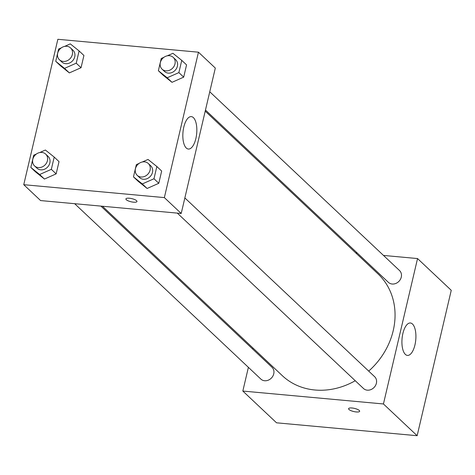 <?xml version="1.0" encoding="UTF-8"?>
<svg xmlns="http://www.w3.org/2000/svg" width="475" height="475" viewBox="0 0 475 475"><rect width="100%" height="100%" fill="white"/><g stroke="black" fill="none" stroke-linecap="round" stroke-linejoin="round"><path stroke-width="0.71" d="M383.485 255.431L417.543 258.56L451.25 290.308L417.145 435.712L276.539 422.809L242.832 391.062L248.395 367.341M359.248 410.442A5.682 1.615 13.2 0 1 359.652 411.273A5.682 1.615 13.2 0 1 353.756 411.546A5.682 1.615 13.2 0 1 348.597 408.678A5.682 1.615 13.2 0 1 353.234 408.15A5.682 1.615 13.2 0 1 359.248 410.442M417.543 258.56L383.438 403.964L417.145 435.712M383.438 403.964L242.832 391.062M348.597 408.672A5.682 1.615 -166.8 0 0 353.756 411.54A5.682 1.615 -166.8 0 0 359.658 411.267M414.954 344.886A16.281 6.882 -84.8 0 1 407.431 355.413A16.281 6.882 -84.8 0 1 402.07 338.568A16.281 6.882 -84.8 0 1 410.406 322.988A16.281 6.882 -84.8 0 1 414.954 344.886M355.698 252.884L357.259 253.027M252.676 349.083L252.932 347.997M205.467 110.04L388.396 282.352A8.117 6.982 -46.7 0 0 392.184 284.02A8.117 6.982 -46.7 0 0 400.443 279.3A8.117 6.982 -46.7 0 0 399.522 270.536L209.754 91.782M74.664 203.692L260.852 379.08A8.117 6.982 -46.7 0 0 271.498 377.963A8.117 6.982 -46.7 0 0 271.985 367.264L100.884 206.102M177.306 213.115L363.5 388.503A8.117 6.982 -46.7 0 0 374.146 387.38A8.117 6.982 -46.7 0 0 374.627 376.687L184.858 197.933M102.452 206.245L282.298 375.654A69.849 60.105 -46.7 0 0 355.253 380.736M368.701 371.106A69.849 60.105 -46.7 0 0 378.082 273.968L205.212 111.132M198.461 52.191L215.317 68.062L181.213 213.471L40.601 200.569L23.75 184.692L57.855 39.288L198.461 52.191L164.356 197.6L23.75 184.692M172.003 82.323L183.694 77.14L186.562 64.897L183.694 77.14L172.003 82.323L163.186 75.258L172.003 82.323L167.188 77.787L158.371 70.722L161.245 58.478L163.958 57.279M147.107 188.468L158.798 183.291L161.666 171.047L158.798 183.291L147.107 188.468L138.29 181.408L147.107 188.468L142.292 183.932L133.475 176.872L136.349 164.629L139.062 163.424M44.466 179.051L56.151 173.868L59.025 161.625L56.151 173.868L44.466 179.051L35.649 171.986L44.466 179.051L39.651 174.515L30.833 167.449L33.707 155.206L36.421 154.007M81.047 67.717L83.921 55.48L81.047 67.717L69.362 72.901L81.047 67.717L76.237 63.187L64.547 68.364L55.729 61.305L58.603 49.062L61.317 47.856M60.545 65.841L69.362 72.901L60.545 65.841L55.729 61.305M193.402 117.634A16.281 6.882 -84.8 0 1 196.365 136.028A16.281 6.882 -84.8 0 1 188.349 149.043A16.281 6.882 -84.8 0 1 182.982 132.204A16.281 6.882 -84.8 0 1 191.324 116.618A16.281 6.882 -84.8 0 1 193.402 117.634M164.356 197.6L181.213 213.471M133.54 202.19A5.682 1.615 13.2 0 1 125.905 198.906A5.682 1.615 13.2 0 1 131.801 198.633A5.682 1.615 13.2 0 1 136.966 201.501A5.682 1.615 13.2 0 1 133.54 202.19M125.905 198.906A5.682 1.615 -166.8 0 0 133.54 202.184A5.682 1.615 -166.8 0 0 136.966 201.501M167.212 55.836L172.936 53.301L181.753 60.361L178.879 72.604L167.188 77.787M162.088 69.178L164.498 71.446A8.117 6.982 -46.7 0 0 175.144 70.33A8.117 6.982 -46.7 0 0 175.625 59.636L173.221 57.368A8.117 6.982 -46.7 0 0 169.433 55.7A8.117 6.982 -46.7 0 0 161.167 60.42A8.117 6.982 -46.7 0 0 162.088 69.178A8.117 6.982 -46.7 0 0 172.734 68.062A8.117 6.982 -46.7 0 0 173.221 57.368M158.371 70.722L163.186 75.258M181.753 60.361L186.562 64.897M178.879 72.604L183.694 77.14M142.316 161.981L148.034 159.446L156.851 166.511L153.983 178.754L142.292 183.932M137.192 175.328L139.602 177.597A8.117 6.982 -46.7 0 0 150.248 176.474A8.117 6.982 -46.7 0 0 150.729 165.781L148.319 163.513A8.117 6.982 -46.7 0 0 144.537 161.85A8.117 6.982 -46.7 0 0 136.272 166.571A8.117 6.982 -46.7 0 0 137.192 175.328A8.117 6.982 -46.7 0 0 147.838 174.212A8.117 6.982 -46.7 0 0 148.319 163.513M133.475 176.872L138.29 181.408M156.851 166.511L161.666 171.047M153.983 178.754L158.798 183.291M64.564 46.413L70.288 43.878L79.105 50.944L76.237 63.187M59.446 59.761L61.857 62.029A8.117 6.982 -46.7 0 0 72.503 60.907A8.117 6.982 -46.7 0 0 72.984 50.213L70.573 47.945A8.117 6.982 -46.7 0 0 66.785 46.283A8.117 6.982 -46.7 0 0 58.526 51.003A8.117 6.982 -46.7 0 0 59.446 59.761A8.117 6.982 -46.7 0 0 70.092 58.645A8.117 6.982 -46.7 0 0 70.573 47.945M64.547 68.364L69.362 72.901M79.105 50.944L83.921 55.48M39.668 152.564L45.392 150.029L54.209 157.088L51.336 169.332L39.651 174.515M34.55 165.912L36.955 168.174A8.117 6.982 -46.7 0 0 47.601 167.058A8.117 6.982 -46.7 0 0 48.088 156.364L45.677 154.096A8.117 6.982 -46.7 0 0 41.889 152.428A8.117 6.982 -46.7 0 0 33.63 157.148A8.117 6.982 -46.7 0 0 34.55 165.912A8.117 6.982 -46.7 0 0 45.196 164.789A8.117 6.982 -46.7 0 0 45.677 154.096M30.833 167.449L35.649 171.986M54.209 157.088L59.025 161.625M51.336 169.332L56.151 173.868"/></g></svg>

